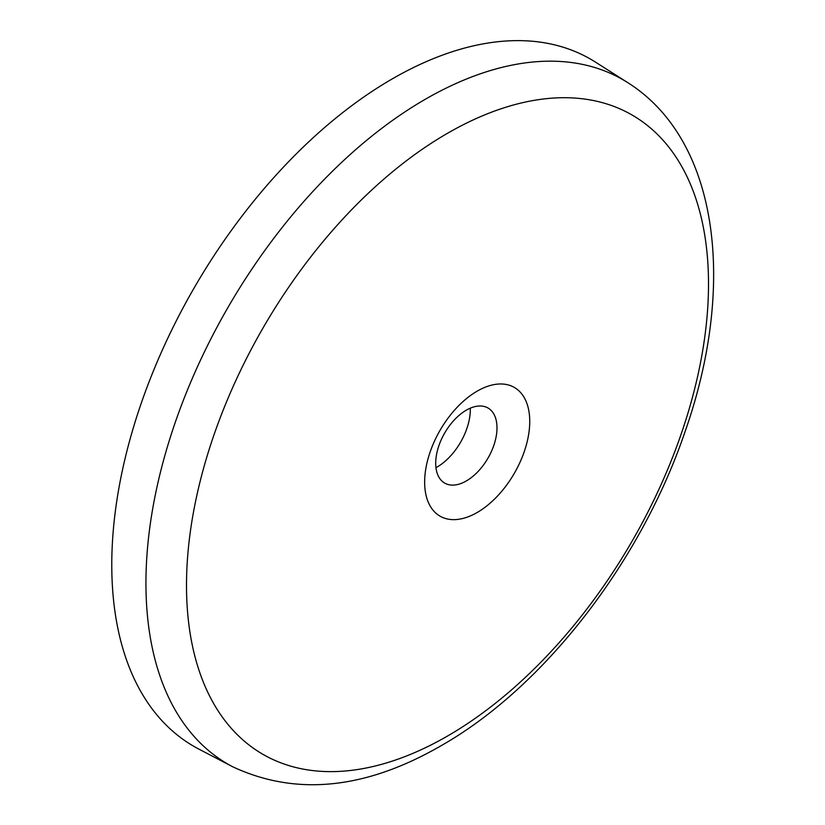 <?xml version="1.0" encoding="UTF-8"?>
<svg xmlns="http://www.w3.org/2000/svg" width="825" height="825" viewBox="0 0 825 825"><rect width="100%" height="100%" fill="white"/><g stroke="black" fill="none" stroke-linecap="round" stroke-linejoin="round"><path stroke-width="1.24" d="M477.19 391.132A74.312 42.91 -60 0 1 529.743 421.472A74.312 42.91 -60 0 1 477.19 512.49A74.312 42.91 -60 0 1 424.648 482.151A74.312 42.91 -60 0 1 477.19 391.132M627.701 82.603L595.537 62.143A396.753 229.061 120 0 0 392.318 78.86A396.753 229.061 120 0 0 131.825 432.939A396.753 229.061 120 0 0 198.907 749.131L232.712 766.765C296.072 796.393 365.558 789.37 441.179 745.676C544.737 686.864 641.737 560.587 685.658 429.918C736.106 285.213 719.235 140.363 627.701 82.603A395.123 228.123 120 0 0 425.329 99.247A395.123 228.123 120 0 0 165.907 451.873A395.123 228.123 120 0 0 232.712 766.765M435.961 467.662A46.963 27.112 120 0 0 437.116 467.012A46.963 27.112 120 0 0 470.302 408.179M466.352 480.934A43.343 25.028 120 0 0 494.288 443.963A43.343 25.028 120 0 0 489.318 408.86A43.343 25.028 120 0 0 466.352 410.159A43.343 25.028 120 0 0 437.683 449.573A43.343 25.028 120 0 0 446.057 483.79A43.343 25.028 120 0 0 466.352 480.934M447.501 736.055A369.115 213.108 120 0 0 708.51 283.975A369.115 213.108 120 0 0 447.501 133.289A369.115 213.108 120 0 0 186.502 585.358A369.115 213.108 120 0 0 447.501 736.055"/></g></svg>
